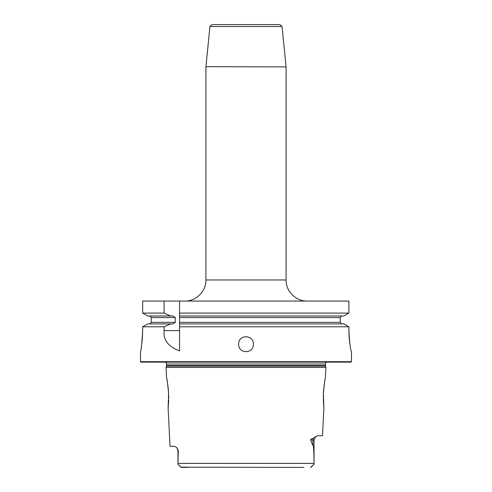 <?xml version="1.0" encoding="UTF-8"?>
<svg xmlns="http://www.w3.org/2000/svg" width="492" height="492" viewBox="0 0 492 492"><rect width="100%" height="100%" fill="white"/><g stroke="black" fill="none" stroke-linecap="round" stroke-linejoin="round"><path stroke-width="0.74" d="M142.329 338.742L142.649 330.593C141.936 343.398 141.229 350.427 140.521 351.688L140.521 361.712L140.946 362.13L351.054 362.13L351.479 361.712L351.479 351.688C350.495 350.409 349.64 343.373 348.896 330.593L349.062 336.19M349.062 336.208L349.394 340.224M349.504 341.239L349.806 343.601M141.099 348.588L141.272 347.549M141.407 346.7L141.635 345.15M141.93 342.863L142.151 340.808M142.219 340.046L142.256 339.64M142.649 330.593L142.649 326.793L147.778 323.896L170.656 323.896L164.088 326.793L164.088 330.593C163.153 339.904 168.307 346.682 179.549 350.925L179.549 326.793L348.896 326.793L343.748 323.896L348.896 326.793L348.896 330.593M170.656 323.896L173.129 323.896L175.281 322.315L175.281 317.568L173.129 315.987L170.656 315.987L164.088 313.09L142.649 313.09L147.778 315.987L142.649 313.09L142.649 301.061L348.896 301.061L348.896 313.09L343.748 315.987L348.896 313.09L179.549 313.09L179.549 301.061L179.549 326.793L179.549 323.896L343.748 323.896M209.949 26.5L212.046 24.6L279.954 24.6L282.051 26.5L209.949 26.5L205.927 66.684L286.08 66.9L205.927 66.684M164.088 313.09L164.088 301.061M351.479 361.712L140.521 361.712M147.778 323.896L142.649 326.793L164.088 326.793M238.638 344.203C238.368 334.32 253.632 334.32 253.362 344.203C253.632 354.08 238.368 354.08 238.638 344.203M179.549 313.09L179.549 317.568L340.224 317.568L340.224 322.315L179.549 322.315L179.549 323.896M341.854 323.896L340.224 322.315M340.224 317.568L341.854 315.987M343.748 315.987L179.549 315.987M170.656 315.987L147.778 315.987M149.66 315.987L151.278 317.568L151.278 322.315L149.66 323.896M326.682 362.13A2.109 2.109 0 0 0 325.495 364.031L325.495 365.556A2.109 2.109 0 0 0 325.563 366.097L325.913 367.407L166.087 367.407L166.616 378.071C167.04 378.705 167.704 383.938 168.608 393.778L168.116 407.979L170.035 446.305L174.709 446.305L176.917 447.738L178.288 450.524L177.969 464.233L181.376 467.394M165.318 362.13A2.109 2.109 0 0 1 166.505 364.031L166.505 365.556A2.109 2.109 0 0 1 166.437 366.097L166.087 367.407M323.392 393.748L323.884 407.979L322.494 435.758L317.568 435.758L315.698 436.619L314.031 439.977L312.912 439.977L312.912 445.119C313.33 446.601 313.834 445.457 314.025 463.39L177.975 463.39M323.367 394.283L323.392 393.778C324.296 383.938 324.96 378.705 325.384 378.071L325.913 367.407M310.76 439.977C310.36 439.387 311.178 438.833 313.213 438.311A4.219 3.758 -90 0 0 312.912 439.977L310.76 439.977C311.713 443.218 312.432 444.934 312.912 445.119M313.213 438.311L315.766 436.564M316.737 435.967L316.411 436.133M180.951 467.216L177.969 464.233L177.969 450.524L176.812 447.622M168.116 407.979L168.196 407.253M168.227 406.927L168.448 404.436M168.492 403.784L168.516 403.428M168.547 402.911L168.67 399.99M168.695 398.379L168.633 394.406M168.633 394.246L168.608 393.778M168.59 393.293L168.276 388.926M168.19 388.108L168.147 387.702M168.11 387.345L167.92 385.796M167.809 384.965L167.305 381.7M167.114 380.605L166.856 379.258M166.776 378.852L166.616 378.071M325.071 379.621L324.954 380.254M324.431 383.329L324.283 384.289M324.179 385.064L324.08 385.796M323.982 386.571L323.945 386.89M323.773 388.483L323.558 390.9M323.527 391.312L323.428 392.991M323.342 394.984L323.305 396.829M323.312 398.704L323.318 399.369M323.33 399.996L323.367 401.066M323.404 401.952L323.416 402.278M323.465 403.108L323.607 405.113M323.736 406.589L323.791 407.112M303.736 467.4L180.89 467.16M311.036 467.222L314.031 464.233L314.025 463.39M310.55 467.4L314.031 464.233L311.104 467.16M188.264 467.4L181.45 467.4M184.82 301.061C196.093 301.35 206.209 291.239 205.92 279.966L286.08 279.966C285.791 291.239 295.907 301.35 307.18 301.061M179.549 330.593L164.088 330.593M175.281 317.568L151.278 317.568M175.281 322.315L151.278 322.315M325.495 364.031L166.505 364.031M325.495 365.556L166.505 365.556M325.563 366.097L166.437 366.097M177.969 450.524L178.288 450.524M286.08 279.966L286.08 66.9M282.051 26.5L286.073 66.684M205.92 279.966L205.92 66.9M314.031 439.977L314.031 464.233"/></g></svg>
